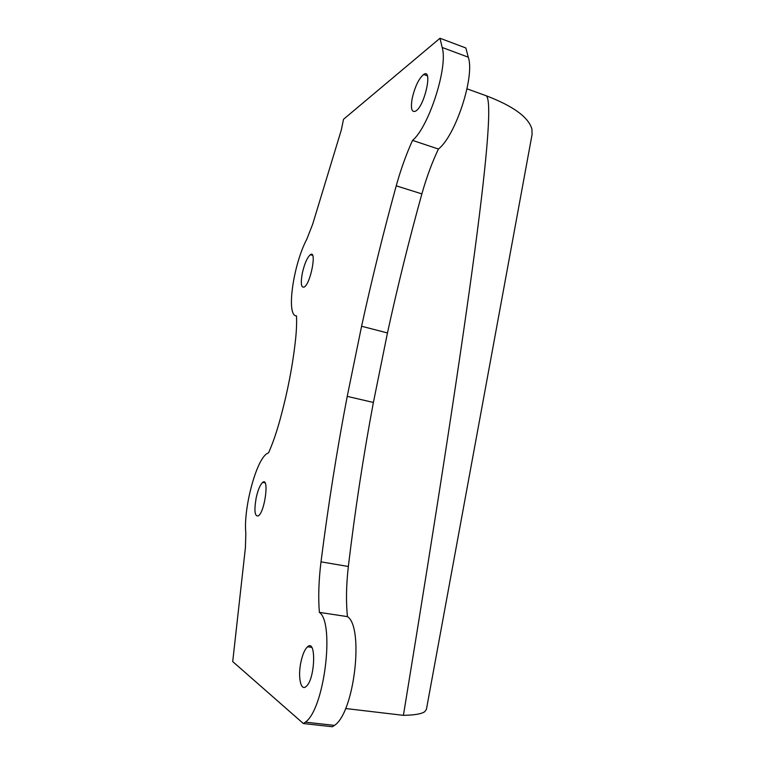 <?xml version="1.0" encoding="UTF-8"?>
<svg xmlns="http://www.w3.org/2000/svg" width="765" height="765" viewBox="0 0 765 765"><rect width="100%" height="100%" fill="white"/><g stroke="black" fill="none" stroke-linecap="round" stroke-linejoin="round"><path stroke-width="1.15" d="M412.545 140.397C406.282 154.148 400.841 169.294 396.232 185.828C383.322 232.856 371.78 279.665 361.587 326.244L347.224 396.375C336.954 450.059 328.214 505.216 321.004 561.845C318.699 580.712 318.164 597.551 319.378 612.373C334.898 622.662 324.494 709.012 305.378 722.16L303.37 723.537L232.713 661.582L245.431 547.501L245.833 533.205C243.232 509.127 255.969 460.587 266.813 453.712L268.572 452.775C272.225 444.618 275.687 434.864 278.957 423.523C287.277 393.918 292.861 365.354 295.72 337.843C296.562 329.332 296.81 322.017 296.485 315.897C285.909 316.251 293.158 264.814 306.822 239.168L312.665 224.212L341.362 129.821L343.514 119.292L439.999 38.25L442.16 47.459C448.347 66.574 428.802 127.038 412.545 140.397L438.422 149.032C455.424 136.094 475.122 76.385 468.276 57.193L442.16 47.459M532.077 134.477L531.924 129.142C528.577 117.246 513.315 106.105 486.119 95.721C497.46 102.558 472.177 295.835 403.413 715.342C414.534 715.151 421.658 713.917 424.785 711.641L426.421 709.327L532.077 134.477M345.589 708.524L403.413 715.342M467.004 88.826L486.119 95.721M302.309 273.239C300.511 283.471 301.171 288.061 304.279 287.018C310.8 283.375 317.093 249.409 310.313 254.716C307.147 257.566 304.489 263.743 302.309 273.239M439.999 38.25L465.837 47.965L468.276 57.193M396.232 185.828L421.878 193.899C426.497 177.537 432.015 162.582 438.422 149.032M421.878 193.899C408.969 240.449 397.504 286.799 387.463 332.957L361.587 326.244M321.004 561.845L348.343 566.492C355.046 510.351 363.394 455.663 373.397 402.457L387.463 332.957M348.343 566.492C346.22 585.206 345.923 601.912 347.463 616.628C364.102 627.023 354.52 712.521 334.468 725.392L332.354 726.75L303.37 723.537M373.397 402.457L347.224 396.375M319.378 612.373L347.463 616.628M256.132 498.101C253.999 510.877 254.755 516.796 258.388 515.878C264.996 511.699 269.395 476.547 262.663 482.409C260.11 484.733 257.929 489.963 256.132 498.101M300.827 662.519C297.805 676.853 300.712 691.35 305.981 686.597C315.161 679.951 316.576 638.259 307.549 646.779C304.728 649.351 302.491 654.601 300.827 662.519M412.192 98.408C410.509 108.534 411.666 112.771 415.672 111.107C424.728 106.23 433.105 67.674 423.657 74.463C418.751 78.661 414.936 86.646 412.192 98.408M312.598 255.357L310.313 254.716M305.378 722.16L334.468 725.392M265.053 482.868L262.663 482.409M311.661 647.353L307.549 646.779M427.329 75.783L423.657 74.463"/></g></svg>
